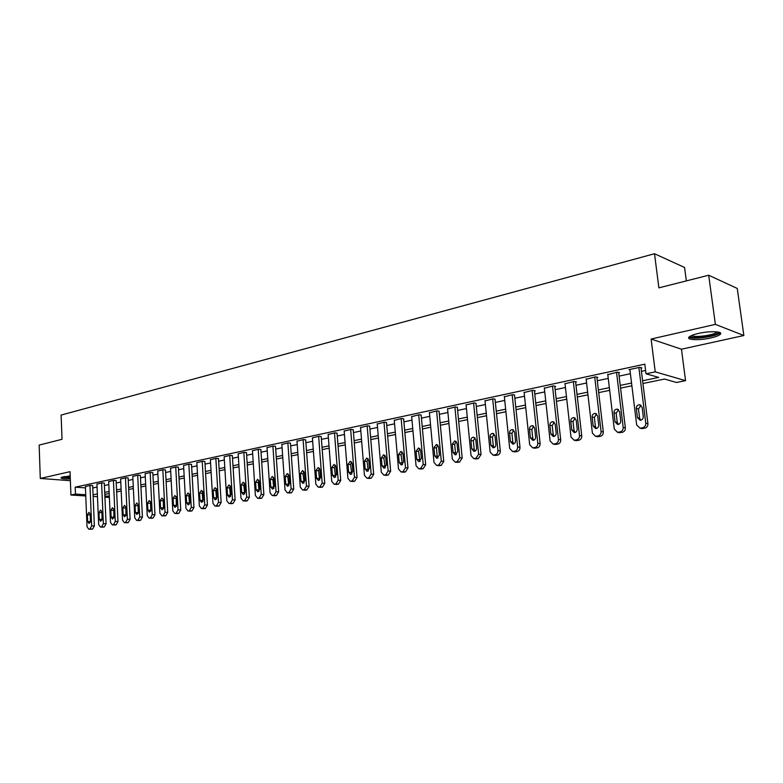 <?xml version="1.0" encoding="UTF-8"?>
<svg xmlns="http://www.w3.org/2000/svg" width="783" height="783" viewBox="0 0 783 783"><rect width="100%" height="100%" fill="white"/><g stroke="black" fill="none" stroke-linecap="round" stroke-linejoin="round"><path stroke-width="1.17" d="M70.186 475.839L61.064 477.581C60.771 478.579 63.844 479.049 70.313 478.971M710.7 337.982C715.231 336.954 718.295 335.838 719.89 334.625C724.353 331.454 710.22 330.641 698.367 333.45C693.904 334.488 690.9 335.594 689.383 336.778C685.056 339.959 698.984 340.713 710.7 337.982M686.339 280.901L684.567 267.483L654.51 253.731L61.113 415.088L62.023 439.292L39.15 445.096L40.295 478.452L70.372 480.693M654.51 253.731L658.885 287.86L708.693 275.224L737.263 288.447L743.85 335.516L715.378 324.368L651.113 339.039L655.244 371.856L685.556 380.655L676.581 382.486L664.513 379.05L642.941 383.504M651.113 339.039L681.464 349.208L743.85 335.516M681.464 349.208L685.556 380.655M708.693 275.224L715.378 324.368M642.598 380.763L658.728 377.416L646.014 373.794L644.81 364.154L75.197 487.163L85.445 487.878M92.776 487.985L97.063 487.075M104.403 485.519L108.817 484.579M116.236 483.003L120.768 482.034M128.265 480.439L132.924 479.45M140.5 477.845L145.295 476.818M152.959 475.193L157.892 474.146M165.634 472.501L170.704 471.425M178.534 469.761L183.751 468.645M191.659 466.971L197.032 465.826M205.038 464.123L210.558 462.949M218.653 461.226L224.339 460.022M232.522 458.28L238.375 457.037M246.645 455.275L252.674 454.003M261.042 452.222L267.238 450.9M275.704 449.099L282.086 447.749M290.659 445.928L297.227 444.529M305.899 442.689L312.652 441.25M321.431 439.38L328.39 437.903M337.277 436.014L344.442 434.487M353.436 432.578L360.816 431.012M369.928 429.074L377.523 427.459M386.753 425.502L394.583 423.828M403.92 421.851L411.985 420.128M421.45 418.122L429.759 416.35M439.341 414.315L447.905 412.494M457.615 410.429L466.443 408.56M476.289 406.465L485.382 404.527M495.365 402.413L504.741 400.416M514.852 398.263L524.522 396.208M534.779 394.025L544.753 391.911M555.157 389.699L565.434 387.516M575.985 385.265L586.594 383.014M597.302 380.744L608.244 378.414M619.108 376.104L630.403 373.706M641.434 371.357L645.593 370.476M641.032 368.137L641.933 367.951L639.789 367.325L628.994 369.645L629.943 369.919M618.727 372.923L619.607 372.728L617.425 372.131L607.804 374.646M596.93 377.592L597.791 377.406L595.569 376.829L586.164 379.266M575.632 382.153L576.474 381.977L574.213 381.409L565.023 383.787M554.814 386.616L555.636 386.44L553.346 385.902L544.342 388.211M534.456 390.981L535.259 390.805L532.929 390.286L524.13 392.537M514.539 395.249L512.973 394.573L504.36 396.766M495.062 399.418L493.447 398.762L485.02 400.906M475.995 403.509L474.341 402.873L466.091 404.958M457.341 407.503L455.637 406.886L447.573 408.932M439.077 411.418L437.335 410.821L429.427 412.807M421.185 415.254L419.414 414.677L411.672 416.615M403.666 419.003L401.865 418.445L394.28 420.344M386.508 422.683L384.668 422.135L377.24 423.995M369.693 426.285L367.824 425.756L360.542 427.567M353.211 429.818L351.313 429.299L344.177 431.081M337.062 433.283L335.134 432.784L328.136 434.516M321.226 436.669L319.268 436.19L312.407 437.883M305.693 439.997L303.716 439.527L296.982 441.191M290.464 443.266L288.457 442.806L281.86 444.431M275.528 446.467L273.502 446.026L267.013 447.612M260.866 449.608L258.821 449.178L252.459 450.734M246.479 452.691L244.413 452.271L238.169 453.797M232.355 455.716L230.271 455.315L224.144 456.812M218.496 458.681L216.392 458.29L210.373 459.758M204.892 461.598L202.768 461.216L196.856 462.665M191.522 464.466L189.378 464.094L183.584 465.503M178.397 467.275L176.244 466.922L170.537 468.303M165.497 470.045L163.334 469.692L157.735 471.053M152.832 472.756L150.649 472.413L145.149 473.754M140.382 475.428L138.19 475.095L132.777 476.407M128.148 478.051L125.946 477.728L120.631 479.01M116.129 480.625L113.907 480.312L108.68 481.574M104.305 483.16L102.074 482.857L96.935 484.09M92.678 485.646L90.437 485.352L85.386 486.576M85.768 495.962L70.93 495.022L70.03 471.66L40.295 478.452M70.93 495.022L75.471 494.073L85.719 494.729M75.197 487.163L75.471 494.073M646.014 373.794L655.244 371.856M109.385 497.459L104.912 497.176M97.474 496.706L93.128 496.432M104.863 495.962L109.326 496.246M631.881 385.774L620.557 388.114M609.663 390.355L598.692 392.616M587.964 394.828L577.325 397.02M566.755 399.203L556.439 401.327M546.015 403.47L536.022 405.535M525.736 407.649L516.046 409.646M505.906 411.741L496.51 413.678M486.507 415.734L477.395 417.613M467.529 419.649L458.681 421.469M448.943 423.476L440.359 425.247M430.758 427.224L422.429 428.947M412.944 430.895L404.86 432.568M395.503 434.496L387.654 436.111M378.414 438.02L370.799 439.586M361.677 441.465L354.278 442.992M345.264 444.852L338.08 446.33M329.183 448.16L322.204 449.599M313.415 451.409L306.642 452.809M297.951 454.6L291.374 455.951M282.79 457.722L276.389 459.044M267.913 460.786L261.698 462.068M253.31 463.8L247.281 465.043M238.991 466.746L233.128 467.96M224.927 469.643L219.23 470.818M211.126 472.492L205.586 473.637M197.58 475.281L192.197 476.397M184.269 478.031L179.043 479.108M171.203 480.723L166.113 481.77M158.362 483.365L153.419 484.383M145.755 485.969L140.95 486.957M133.355 488.523L128.686 489.483M121.179 491.029L116.638 491.969M109.209 493.496L104.795 494.406M93.06 494.817L97.356 493.926M104.707 492.399L109.121 491.489M116.55 489.943L121.091 489.003M128.588 487.447L133.267 486.478M140.852 484.902L145.648 483.904M153.321 482.308L158.254 481.291M166.006 479.676L171.095 478.619M178.925 476.994L184.152 475.907M192.08 474.263L197.453 473.147M205.469 471.483L210.999 470.338M219.103 468.655L224.799 467.48M232.991 465.777L238.854 464.564M247.134 462.841L253.163 461.588M261.551 459.846L267.757 458.554M276.233 456.802L282.624 455.471M291.207 453.69L297.785 452.329M306.466 450.528L313.239 449.119M322.028 447.299L329.007 445.85M337.904 444L345.078 442.512M354.092 440.643L361.482 439.106M370.604 437.217L378.218 435.632M387.448 433.713L395.298 432.089M404.654 430.151L412.729 428.467M422.203 426.5L430.533 424.778M440.134 422.781L448.708 421M458.437 418.983L467.285 417.143M477.141 415.098L486.253 413.209M496.256 411.134L505.642 409.186M515.782 407.082L525.462 405.075M535.738 402.942L545.731 400.867M556.155 398.704L566.452 396.56M577.022 394.368L587.651 392.166M598.378 389.934L609.35 387.663M620.234 385.402L631.548 383.053M638.889 367.521L645.779 423.231C645.848 425.629 644.781 427.136 642.598 427.782L639.965 428.164L636.667 424.924L629.884 369.449M641.13 428.409L644.752 428.223C646.934 427.587 647.991 426.079 647.923 423.691L640.974 367.667M643.274 416.576C643.254 418.836 642.187 420.07 640.073 420.256L637.45 417.682L636.325 408.442C636.344 406.171 637.421 404.948 639.554 404.762L642.129 407.317L643.274 416.576M640.778 420.207L639.613 418.151L638.478 408.951L641.023 405.31M616.544 372.316L623.17 427.42C623.229 429.789 622.191 431.276 620.058 431.913L617.503 432.285L614.273 429.064L607.745 374.205M618.795 432.539L622.25 432.333C624.384 431.707 625.411 430.219 625.353 427.861L618.678 372.473M620.733 420.833C620.713 423.065 619.676 424.269 617.611 424.464L615.047 421.91L613.96 412.778C613.989 410.537 615.037 409.333 617.102 409.137L619.637 411.682L620.733 420.833M618.384 424.396L617.249 422.37L616.162 413.258L618.55 409.695M594.708 377.014L601.08 431.511C601.138 433.851 600.121 435.328 598.036 435.945L595.56 436.307L592.388 433.116L586.115 378.855M596.969 436.571L600.267 436.356C602.352 435.74 603.36 434.262 603.302 431.932L596.881 377.171M598.721 424.993C598.692 427.185 597.683 428.379 595.677 428.575L593.162 426.04L592.114 417.016C592.144 414.804 593.162 413.61 595.178 413.424L597.664 415.939L598.721 424.993M596.499 428.487L595.403 426.481L594.356 417.476L596.617 413.972M573.371 381.595L579.498 435.505C579.557 437.814 578.559 439.273 576.523 439.88L574.115 440.242L571.013 437.08L564.974 383.396M575.632 440.506L578.784 440.271C580.82 439.674 581.818 438.216 581.759 435.916L575.593 381.752M577.208 429.055C577.179 431.218 576.19 432.402 574.242 432.598L571.776 430.082L570.768 421.146C570.797 418.974 571.796 417.799 573.753 417.603L576.19 420.099L577.208 429.055M575.114 432.48L574.047 430.503L573.039 421.597L575.172 418.161M552.514 386.078L558.416 439.41C558.455 441.7 557.486 443.139 555.49 443.726L553.15 444.078L550.106 440.946L544.302 387.839M554.765 444.343L557.79 444.108C559.786 443.521 560.755 442.082 560.706 439.801L554.765 386.234M556.175 433.028C556.155 435.162 555.186 436.327 553.287 436.522L550.87 434.027L549.901 425.189C549.93 423.055 550.899 421.88 552.818 421.694L555.196 424.161L556.175 433.028M554.207 436.385L553.18 434.438L552.211 425.619L554.217 422.252M718.197 332.08L718.109 332.716C716.425 336.484 689.598 339.665 690.616 335.995M689.06 337.072C692.123 339.851 715.613 336.807 719.577 333.098L720.145 332.491M691.751 335.457C693.65 337.874 713.244 335.437 716.504 332.364L716.954 331.884M70.264 477.708L62.503 476.935M64.069 476.573L70.235 476.945M61.583 477.258L70.264 477.904M532.127 390.453L537.794 443.227C537.833 445.488 536.884 446.907 534.936 447.494L532.665 447.837L529.68 444.734L524.091 392.185M534.368 448.101L537.265 447.856C539.213 447.279 540.162 445.86 540.123 443.609L534.417 390.619M535.621 436.914C535.592 439.009 534.652 440.163 532.802 440.359L530.434 437.893L529.504 429.143C529.533 427.038 530.482 425.883 532.342 425.688L534.681 428.144L535.621 436.914M533.761 440.203L532.773 438.284L531.843 429.564L533.742 426.255M512.18 394.74L517.632 446.966C517.671 449.197 516.731 450.607 514.832 451.174L512.62 451.507L509.694 448.434L504.33 396.433M514.411 451.771L517.191 451.527C519.1 450.959 520.029 449.559 520 447.328L514.5 394.896M515.517 440.702C515.488 442.777 514.578 443.912 512.767 444.118L510.447 441.661L509.557 433.009C509.586 430.934 510.506 429.789 512.327 429.603L514.617 432.03L515.517 440.702M513.765 443.932L512.816 442.043L511.925 433.41L513.717 430.18M492.673 398.929L497.919 450.616C497.949 452.828 497.029 454.209 495.169 454.776L493.016 455.099L490.148 452.045L484.99 400.583M494.885 455.363L497.557 455.109C499.427 454.551 500.337 453.171 500.308 450.959L495.022 399.095M495.864 444.421C495.835 446.467 494.934 447.592 493.173 447.788L490.902 445.361L490.041 436.797C490.07 434.741 490.97 433.616 492.742 433.42L494.993 435.837L495.864 444.421M494.2 447.582L493.29 445.723L492.429 437.178L494.122 434.007M473.588 403.03L478.628 454.179L475.927 458.3L473.842 458.623L471.033 455.589L466.061 404.654M475.77 458.877L478.344 458.623L481.046 454.522L475.966 403.186M476.622 448.052C476.593 450.068 475.721 451.184 473.999 451.38L471.767 448.972L470.945 440.496C470.974 438.47 471.855 437.354 473.588 437.159L475.79 439.557L476.622 448.052M475.056 451.145L474.195 449.315L473.363 440.868L474.958 437.766M454.903 407.052L459.748 457.683L457.106 461.745L455.07 462.058L452.31 459.053L447.543 408.628M457.066 462.313L459.552 462.058L462.195 458.006L457.311 407.199M457.801 451.605L455.236 454.894L453.054 452.505L452.251 444.118L454.835 440.829L456.998 443.198L457.801 451.605M456.323 454.639L455.5 452.838L454.698 444.47L456.205 441.436M436.611 410.977L441.279 461.099L438.676 465.122L436.699 465.425L433.997 462.45L429.407 412.524M438.754 465.67L441.152 465.415L443.746 461.412L439.048 411.134M439.38 455.089L436.875 458.339L434.731 455.96L433.958 447.661L436.483 444.411L438.607 446.76L439.38 455.089M437.991 458.045L437.198 456.283L436.434 448.003L437.854 445.038M418.709 414.824L423.192 464.446L420.637 468.42L418.709 468.723L416.057 465.768L411.643 416.341M420.814 468.958L423.133 468.714L425.678 464.75L421.166 414.97M421.342 458.495L418.895 461.706L416.791 459.357L416.047 451.135L418.514 447.915L420.598 450.254L421.342 458.495M420.031 461.393L418.543 451.458L419.884 448.561M401.17 418.592L405.477 467.725L402.981 471.66L401.092 471.953L398.498 469.017L394.25 420.079M403.255 472.188L405.486 471.934L407.982 468.019L403.646 418.739M403.676 461.833L401.288 465.004L399.222 462.675L398.508 454.531L400.925 451.351L402.971 453.67L403.676 461.833M402.442 464.662L401.023 454.845L402.286 452.016M383.993 422.282L388.133 470.945L385.676 474.821L383.836 475.115L381.292 472.208L377.21 423.74M386.039 475.34L388.202 475.085L390.658 471.219L386.489 422.429M386.381 465.092L384.032 468.234L382.006 465.924L381.331 457.859L383.69 454.717L385.696 457.018L386.381 465.092M385.216 467.862L383.856 458.163L385.05 455.393M367.158 425.903L371.142 474.087L368.724 477.924L366.933 478.207L364.438 475.33L360.523 427.322M369.185 478.433L371.279 478.178L373.687 474.351L369.674 426.04M369.429 468.293L367.139 471.395L365.152 469.105L364.496 461.118L366.806 458.016L368.773 460.296L369.429 468.293M368.333 470.994L367.041 461.422L368.157 458.711M350.667 429.446L354.484 477.17L352.115 480.968L350.373 481.242L347.916 478.384L344.158 430.846M352.653 481.457L354.679 481.212L357.048 477.424L353.202 429.583M352.83 471.435L350.578 474.498L348.631 472.227L348.004 464.319L350.265 461.246L352.193 463.507L352.83 471.435M351.792 474.067L350.569 464.603L351.616 461.96M334.498 432.921L338.168 480.194L335.838 483.953L334.135 484.217L331.728 481.388L328.116 434.291M336.455 484.423L338.422 484.178L340.742 480.439L337.042 433.048M336.553 474.508L334.351 477.542L332.432 475.281L331.835 467.451L334.047 464.417L335.936 466.658L336.553 474.508M335.584 477.072L334.41 467.725L335.398 465.151M318.642 436.327L322.175 483.15L319.885 486.869L318.221 487.134L315.862 484.325L312.388 437.668M320.57 487.339L322.479 487.095L324.769 483.385L321.206 436.454M320.59 477.522L318.436 480.517L316.557 478.286L315.98 470.524L318.152 467.52L320.012 469.741L320.59 477.522M319.689 480.018L318.573 470.789L319.493 468.283M303.099 439.664L306.486 486.057L304.244 489.737L302.62 489.992L300.3 487.202L296.972 440.976M304.998 490.187L306.848 489.952L309.099 486.282L305.683 439.782M304.949 480.478L302.835 483.444L300.995 481.222L300.437 473.539L302.571 470.563L304.391 472.766L304.949 480.478M304.098 482.905L303.05 473.793L303.912 471.346M287.86 442.933L291.11 488.905L288.907 492.546L287.312 492.801L285.041 490.031L281.841 444.235M289.72 492.987L291.521 492.752L293.733 489.121L290.454 443.061M289.612 483.375L287.537 486.312L285.726 484.109L285.198 476.485L287.283 473.549L289.074 475.741L289.612 483.375M288.819 485.734L287.821 476.73L288.624 474.361M272.905 446.153L276.027 491.695L273.854 495.296L272.308 495.551L270.076 492.801L267.003 447.416M274.735 495.727L276.487 495.492L278.66 491.9L275.508 446.261M274.569 486.214L272.533 489.121L270.761 486.928L270.243 479.382L272.288 476.475L274.05 478.648L274.569 486.214M273.825 488.514L272.875 479.617L273.629 477.317M258.233 449.305L261.228 494.435L259.095 497.998L257.578 498.242L255.395 495.522L252.449 450.548M260.034 498.419L261.737 498.194L263.871 494.631L260.856 449.413M259.799 489.003L257.813 491.881L256.07 489.708L255.581 482.23L257.578 479.353L259.31 481.506L259.799 489.003M259.114 491.235L258.224 482.455L258.919 480.214M243.836 452.398L246.714 497.127L244.609 500.65L243.131 500.895L240.978 498.184L238.159 453.621M245.608 501.061L247.262 500.836L249.366 497.313L246.469 452.505M245.324 491.734L243.366 494.582L241.653 492.429L241.184 485.02L243.151 482.171L244.844 484.305L245.324 491.734M244.678 493.897L243.836 485.235L244.492 483.062M229.713 455.432L232.463 499.76L230.398 503.254L228.949 503.489L226.835 500.807L224.134 456.626M231.445 503.655L233.06 503.43L235.125 499.946L232.345 455.53M231.102 494.425L229.194 497.234L227.51 495.101L227.06 487.76L228.988 484.941L230.652 487.055L231.102 494.425M230.515 496.52L229.713 487.966L230.319 485.861M215.844 458.407L218.477 502.353L216.451 505.808L215.031 506.043L212.956 503.371L210.363 459.592M217.547 506.19L219.123 505.975L221.149 502.529L218.486 458.505M217.155 497.058L215.276 499.848L213.622 497.724L213.191 490.442L215.08 487.652L216.715 489.757L217.155 497.058M216.607 499.084L215.863 490.647L216.421 488.612M202.22 461.334L204.754 504.898L202.758 508.314L201.368 508.539L199.332 505.896L196.846 462.489M203.903 508.696L205.43 508.48L207.426 505.064L204.882 461.432M203.463 499.642L201.613 502.402L199.998 500.298L199.577 493.084L201.437 490.315L203.042 492.409L203.463 499.642M202.954 501.6L202.249 493.27L202.768 491.313M188.85 464.211L191.277 507.394L189.31 510.78L187.949 511.005L185.953 508.373L183.574 465.347M190.494 511.142L191.992 510.927L193.959 507.55L191.512 464.299M190.015 502.187L188.194 504.918L186.608 502.823L186.207 495.668L188.037 492.938L189.613 495.013L190.015 502.187M189.545 504.066L188.889 495.854L189.369 493.965M175.725 467.03L178.035 509.841L176.097 513.198L174.775 513.413L172.808 510.81L170.528 468.146M177.34 513.55L178.788 513.345L180.726 509.997L178.387 467.118M176.801 504.673L175.02 507.384L173.464 505.309L173.082 498.213L174.873 495.512L176.42 497.567L176.801 504.673M176.381 506.484L176.204 496.579M162.825 469.8L165.037 512.248L163.128 515.576L161.827 515.782L159.898 513.198L157.726 470.896M164.41 515.919L165.83 515.713L167.728 512.395L165.497 469.888M163.833 507.13L162.081 509.802L160.554 507.746L160.192 500.719L161.944 498.037L163.471 500.083L163.833 507.13M163.451 508.862L163.275 499.143M150.15 472.521L152.264 514.617L150.385 517.906L149.113 518.111L147.224 515.547L145.139 473.598M151.706 518.238L153.086 518.033L154.965 514.754L152.822 472.609M151.09 509.537L149.377 512.19L147.87 510.144L147.517 503.166L149.25 500.513L150.737 502.549L151.09 509.537M150.747 511.191L150.571 501.668M137.691 475.203L139.717 516.937L137.867 520.196L136.624 520.401L134.764 517.857L132.777 476.26M139.217 520.519L140.578 520.323L142.418 517.074L140.372 475.281M138.571 511.896L136.878 514.529L135.4 512.493L135.067 505.583L136.771 502.95L138.239 504.966L138.571 511.896M138.258 513.482L138.092 504.154M125.456 477.826L127.394 519.217L125.574 522.447L124.34 522.653L122.52 520.118L120.621 478.873M126.954 522.77L128.275 522.574L130.095 519.344L128.138 477.904M126.269 514.225L124.605 516.829L123.156 514.813L122.843 507.952L124.507 505.348L125.946 507.355L126.269 514.225M125.994 515.723L125.818 506.601M113.427 480.419L115.277 521.468L113.476 524.669L112.282 524.864L110.481 522.349L108.671 481.437M114.895 524.972L116.187 524.776L117.979 521.586L116.119 480.488M114.181 516.506L112.546 519.08L111.117 517.083L110.814 510.281L112.458 507.697L113.878 509.694L114.181 516.506M113.936 517.915L113.77 509.009M101.604 482.954L103.366 523.67L101.594 526.842L100.42 527.037L98.658 524.541L96.926 483.963M102.818 527.096L104.305 526.949L106.077 523.788L104.296 483.023M102.289 518.747L100.684 521.302L99.284 519.315L99.001 512.571L100.606 510.017L102.005 511.994L102.289 518.747M102.084 520.069L101.917 511.377M89.976 485.45L91.65 525.833L89.918 528.975L88.763 529.171L87.021 526.695L85.386 486.439M91.171 529.23L92.629 529.083L94.371 525.941L92.678 485.519M90.613 520.959L89.027 523.484L87.647 521.517L87.373 514.822L88.959 512.288L90.329 514.255L90.613 520.959M90.437 522.183L90.27 513.726M647.923 423.691L645.779 423.231M644.752 428.223L642.598 427.782M642.931 428.555L640.778 428.115M637.45 417.682L639.613 418.151M636.325 408.442L638.478 408.951M625.353 427.861L623.17 427.42M622.25 432.333L620.058 431.913M620.469 432.666L618.276 432.236M615.047 421.91L617.249 422.37M613.96 412.778L616.162 413.258M603.302 431.932L601.08 431.511M600.267 436.356L598.036 435.945M598.525 436.669L596.294 436.258M593.162 426.04L595.403 426.481M592.114 417.016L594.356 417.476M581.759 435.916L579.498 435.505M578.784 440.271L576.523 439.88M577.091 440.584L574.82 440.193M571.776 430.082L574.047 430.503M570.768 421.146L573.039 421.597M560.706 439.801L558.416 439.41M557.79 444.108L555.49 443.726M556.136 444.411L553.826 444.039M550.87 434.027L553.18 434.438M549.901 425.189L552.211 425.619M540.123 443.609L537.794 443.227M537.265 447.856L534.936 447.494M535.641 448.16L533.311 447.788M530.434 437.893L532.773 438.284M529.504 429.143L531.843 429.564M520 447.328L517.632 446.966M517.191 451.527L514.832 451.174M515.606 451.82L513.237 451.468M510.447 441.661L512.816 442.043M509.557 433.009L511.925 433.41M500.308 450.959L497.919 450.616M497.557 455.109L495.169 454.776M496.011 455.393L493.613 455.06M490.902 445.361L493.29 445.723M490.041 436.797L492.429 437.178M481.046 454.522L478.628 454.179M478.344 458.623L475.927 458.3M476.827 458.897L474.41 458.574M471.767 448.972L474.195 449.315M470.945 440.496L473.363 440.868M462.195 458.006L459.748 457.683M459.552 462.058L457.106 461.745M458.065 462.332L455.618 462.019M453.054 452.505L455.5 452.838M452.251 444.118L454.698 444.47M443.746 461.412L441.279 461.099M441.152 465.415L438.676 465.122M439.694 465.679L437.217 465.386M434.731 455.96L437.198 456.283M433.958 447.661L436.434 448.003M425.678 464.75L423.192 464.446M423.133 468.714L420.637 468.42M421.704 468.968L419.218 468.684M416.791 459.357L419.277 459.66M416.047 451.135L418.543 451.458M407.982 468.019L405.477 467.725M405.486 471.934L402.981 471.66M404.097 472.188L401.581 471.914M399.222 462.675L401.728 462.968M398.508 454.531L401.023 454.845M390.658 471.219L388.133 470.945M388.202 475.085L385.676 474.821M386.841 475.34L384.306 475.075M382.006 465.924L384.541 466.208M381.331 457.859L383.856 458.163M373.687 474.351L371.142 474.087M371.279 478.178L368.724 477.924M369.938 478.423L367.384 478.178M365.152 469.105L367.697 469.379M364.496 461.118L367.041 461.422M357.048 477.424L354.484 477.17M354.679 481.212L352.115 480.968M353.368 481.457L350.804 481.212M348.631 472.227L351.195 472.492M348.004 464.319L350.569 464.603M340.742 480.439L338.168 480.194M338.422 484.178L335.838 483.953M337.14 484.423L334.556 484.188M332.432 475.281L335.016 475.535M331.835 467.451L334.41 467.725M324.769 483.385L322.175 483.15M322.479 487.095L319.885 486.869M321.216 487.329L318.622 487.104M316.557 478.286L319.161 478.53M315.98 470.524L318.573 470.789M309.099 486.282L306.486 486.057M306.848 489.952L304.244 489.737M305.615 490.178L303.001 489.962M300.995 481.222L303.608 481.457M300.437 473.539L303.05 473.793M293.733 489.121L291.11 488.905M291.521 492.752L288.907 492.546M290.307 492.967L287.684 492.761M285.726 484.109L288.35 484.334M285.198 476.485L287.821 476.73M278.66 491.9L276.027 491.695M276.487 495.492L273.854 495.296M275.303 495.717L272.67 495.522M270.761 486.928L273.394 487.153M270.243 479.382L272.875 479.617M263.871 494.631L261.228 494.435M261.737 498.194L259.095 497.998M260.573 498.399L257.93 498.213M256.07 489.708L258.713 489.913M255.581 482.23L258.224 482.455M249.366 497.313L246.714 497.127M247.262 500.836L244.609 500.65M246.116 501.042L243.464 500.866M241.653 492.429L244.306 492.624M241.184 485.02L243.836 485.235M235.125 499.946L232.463 499.76M233.06 503.43L230.398 503.254M231.934 503.635L229.272 503.459M227.51 495.101L230.173 495.296M227.06 487.76L229.713 487.966M221.149 502.529L218.477 502.353M219.123 505.975L216.451 505.808M218.017 506.18L215.345 506.014M213.622 497.724L216.294 497.91M213.191 490.442L215.863 490.647M207.426 505.064L204.754 504.898M205.43 508.48L202.758 508.314M204.343 508.676L201.671 508.519M199.998 500.298L202.67 500.474M199.577 493.084L202.249 493.27M193.959 507.55L191.277 507.394M191.992 510.927L189.31 510.78M190.925 511.123L188.243 510.976M186.608 502.823L189.29 502.989M186.207 495.668L188.889 495.854M180.726 509.997L178.035 509.841M178.788 513.345L176.097 513.198M177.741 513.531L175.059 513.394M173.464 505.309L176.146 505.466M173.082 498.213L175.764 498.389M167.728 512.395L165.037 512.248M165.83 515.713L163.128 515.576M164.802 515.899L162.101 515.762M160.554 507.746L163.246 507.903M160.192 500.719L162.874 500.885M154.965 514.754L152.264 514.617M153.086 518.033L150.385 517.906M152.078 518.219L149.377 518.092M147.87 510.144L150.561 510.291M147.517 503.166L150.219 503.332M142.418 517.074L139.717 516.937M140.578 520.323L137.867 520.196M139.58 520.509L136.878 520.382M135.4 512.493L138.102 512.64M135.067 505.583L137.769 505.74M130.095 519.344L127.394 519.217M128.275 522.574L125.574 522.447M127.306 522.75L124.595 522.633M123.156 514.813L125.857 514.94M122.843 507.952L125.544 508.098M117.979 521.586L115.277 521.468M116.187 524.776L113.476 524.669M115.228 524.953L112.527 524.835M111.117 517.083L113.829 517.211M110.814 510.281L113.525 510.428M106.077 523.788L103.366 523.67M104.305 526.949L101.594 526.842M103.366 527.116L100.655 527.018M99.284 519.315L101.996 519.442M99.001 512.571L101.702 512.708M94.371 525.941L91.65 525.833M92.629 529.083L89.918 528.975M91.699 529.249L88.988 529.151M87.647 521.517L90.358 521.635M87.373 514.822L90.084 514.96M719.89 334.625L719.665 333.029M642.129 428.614L639.965 428.164M639.554 404.762L640.435 404.968M619.705 432.715L617.503 432.285M617.102 409.137L617.914 409.323M597.791 436.718L595.56 436.307M595.178 413.424L595.922 413.581M576.386 440.633L574.115 440.242M573.753 417.603L574.438 417.74M555.46 444.46L553.15 444.078M552.818 421.694L553.434 421.812M717.306 331.923L718.187 332.56M716.425 331.826L716.504 332.364M534.995 448.199L532.665 447.837M532.342 425.688L532.92 425.795M514.989 451.86L512.62 451.507M512.327 429.603L512.855 429.691M495.414 455.442L493.016 455.099M492.742 433.42L493.231 433.498M476.26 458.946L473.842 458.623M457.517 462.371L455.07 462.058M439.165 465.719L436.699 465.425M421.205 469.007L418.709 468.723M403.607 472.227L401.092 471.953M386.371 475.379L383.836 475.115M369.488 478.462L366.933 478.207M352.937 481.486L350.373 481.242M336.719 484.452L334.135 484.217M320.815 487.359L318.221 487.134M305.223 490.207L302.62 489.992M289.935 493.006L287.312 492.801M274.941 495.747L272.308 495.551M260.22 498.428L257.578 498.242M245.784 501.071L243.131 500.895M231.611 503.665L228.949 503.489M217.703 506.2L215.031 506.043M204.04 508.696L201.368 508.539M190.631 511.152L187.949 511.005M177.457 513.56L174.775 513.413M164.518 515.919L161.827 515.782M151.814 518.248L149.113 518.111M139.325 520.529L136.624 520.401M127.052 522.77L124.34 522.653M114.993 524.972L112.282 524.864M103.131 527.145L100.42 527.037M91.474 529.269L88.763 529.171"/></g></svg>
